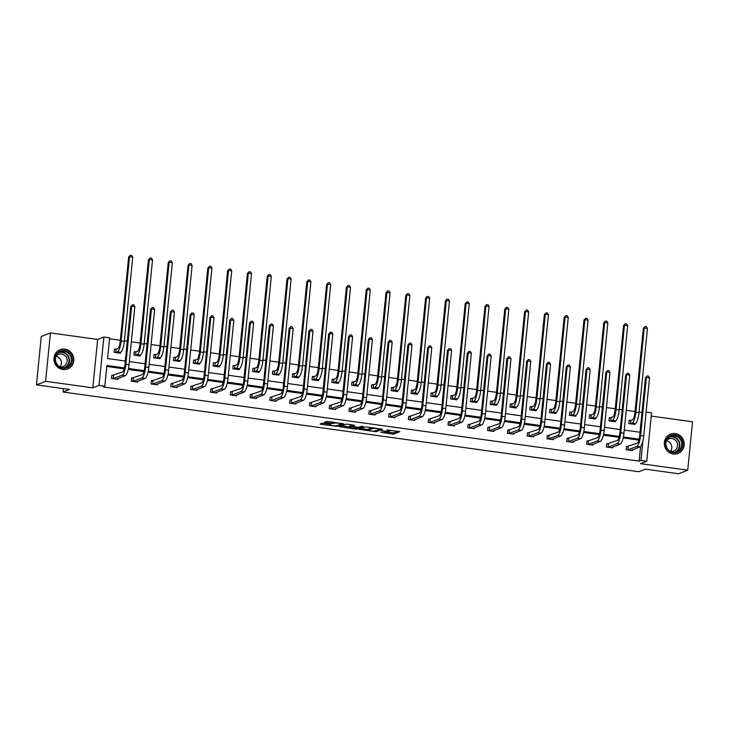 <?xml version="1.0" encoding="UTF-8"?>
<svg xmlns="http://www.w3.org/2000/svg" width="729" height="729" viewBox="0 0 729 729"><rect width="100%" height="100%" fill="white"/><g stroke="black" fill="none" stroke-linecap="round" stroke-linejoin="round"><path stroke-width="1.09" d="M386.707 431.267L386.625 432.087A4.164 0.583 -174.3 0 1 386.461 432.224L385.923 432.434A4.164 0.583 -174.3 0 1 380.784 432.324L393.405 434.147L399.875 431.632L386.962 429.919A4.164 0.583 -174.3 0 1 389.96 430.784A4.164 0.583 -174.3 0 1 389.805 430.921L389.259 431.131A4.164 0.583 -174.3 0 1 384.128 431.021L381.294 430.766L383.627 431.222A4.164 0.583 -174.3 0 1 386.625 432.087L393.542 432.844L397.852 431.158M64.899 349.109A10.352 9.887 -111.3 0 1 73.729 358.167A10.352 9.887 -111.3 0 1 67.633 368.956A10.352 9.887 -111.3 0 1 62.867 369.512A10.352 9.887 -111.3 0 1 54.028 360.454A10.352 9.887 -111.3 0 1 60.124 349.665A10.352 9.887 -111.3 0 1 64.899 349.109M675.291 433.591A10.352 9.887 -111.3 0 1 684.121 442.649A10.352 9.887 -111.3 0 1 678.025 453.447A10.352 9.887 -111.3 0 1 673.259 453.994A10.352 9.887 -111.3 0 1 664.42 444.936A10.352 9.887 -111.3 0 1 670.516 434.147A10.352 9.887 -111.3 0 1 675.291 433.591M50.438 332.916L45.608 381.313L92.811 387.846L97.64 339.45L50.438 332.916L41.28 336.479L36.45 384.866L69.638 389.468L63.04 392.029L638.786 471.718L645.384 469.157L678.562 473.75L687.72 470.187L692.55 421.799L651.243 416.077M36.45 384.866L45.608 381.313M323.521 423.33L321.917 423.294L320.049 424.05L320.988 424.314L337.29 426.383L343.815 423.822L328.178 421.517L324.332 422.383L331.558 423.522L334.247 423.13A3.481 0.483 -174.3 0 1 338.092 423.157A3.481 0.483 -174.3 0 1 341.044 423.941A3.481 0.483 -174.3 0 1 340.917 424.05L336.652 425.709A3.481 0.483 -174.3 0 1 332.816 425.681A3.481 0.483 -174.3 0 1 329.854 424.907A3.481 0.483 -174.3 0 1 329.991 424.788L330.747 424.469L329.818 424.196L323.521 423.33M646.122 412.085L651.571 412.842L646.741 461.229L640.518 463.653L687.72 470.187M646.741 461.229L640.964 460.427L642.914 440.908M124.395 367.917L106.881 365.493L104.812 386.215L102.98 386.935L639.133 461.138L640.964 460.427M104.812 386.215L99.035 385.422L103.864 337.035L109.642 337.828L107.573 358.559L125.306 361.01M92.811 387.846L99.035 385.422M358.841 429.363L376.027 431.741L382.552 429.181L365.311 426.848L358.841 429.363M355.059 429.035L339.422 426.729L345.938 424.169L347.551 424.196L354.777 425.335L352.098 426.401L352.982 426.711L358.768 427.322L361.493 426.265L363.279 426.474L356.663 429.062L355.059 429.035L355.105 428.506M63.387 388.603L63.04 392.029M135.64 352.007L134.209 351.806L133.881 355.078L140.232 355.962L140.314 355.087M175.224 357.483L173.803 357.292L173.475 360.563L179.826 361.438L179.908 360.563M214.818 362.969L213.397 362.769L213.068 366.04L219.411 366.915L219.502 366.049M254.412 368.446L252.99 368.254L252.662 371.517L259.005 372.401L259.096 371.526M294.006 373.931L292.584 373.731L292.256 377.002L298.598 377.877L298.69 377.011M333.6 379.408L332.178 379.208L331.85 382.479L338.192 383.354L338.283 382.488M373.193 384.885L371.772 384.693L371.444 387.956L377.786 388.839L377.877 387.965M412.787 390.37L411.356 390.17L411.038 393.441L417.38 394.316L417.462 393.45M452.381 395.847L450.95 395.647L450.631 398.918L456.974 399.802L457.056 398.927M491.975 401.333L490.544 401.132L490.216 404.404L496.567 405.278L496.649 404.404M531.569 406.809L530.138 406.609L529.81 409.88L536.161 410.755L536.243 409.889M571.153 412.286L569.732 412.095L569.404 415.357L575.755 416.241L575.837 415.366M610.747 417.772L609.326 417.571L608.997 420.843L615.34 421.717L615.431 420.852M641.985 412.477L639.087 412.076M635.05 411.521L626.229 410.299M622.192 409.744L619.286 409.343M615.249 408.778L606.437 407.557M602.4 407.001L599.493 406.6M595.456 406.035L586.635 404.823M582.599 404.258L579.701 403.857M575.655 403.301L566.843 402.08M562.806 401.524L559.899 401.114M555.862 400.558L547.051 399.337M543.005 398.781L540.107 398.38M536.061 397.815L527.249 396.603M523.212 396.038L520.306 395.637M516.269 395.082L507.457 393.86M503.411 393.296L500.513 392.895M496.467 392.339L487.655 391.118M483.619 390.562L480.712 390.161M476.675 389.596L467.863 388.375M463.817 387.819L460.919 387.418M456.873 386.862L448.062 385.641M444.025 385.076L441.118 384.675M437.081 384.119L428.269 382.898M424.232 382.342L421.326 381.941M417.289 381.376L408.468 380.155M404.431 379.599L401.533 379.198M397.487 378.643L388.675 377.422M384.639 376.857L381.732 376.456M377.695 375.9L368.883 374.679M364.837 374.123L361.939 373.713M357.893 373.157L349.082 371.936M345.045 371.38L342.138 370.979M338.101 370.414L329.289 369.202M325.243 368.637L322.346 368.236M318.3 367.68L309.488 366.459M305.451 365.894L302.544 365.493M298.507 364.937L289.695 363.716M285.65 363.16L282.752 362.76M278.706 362.195L269.894 360.973M265.857 360.418L262.95 360.017M258.913 359.461L250.102 358.24M246.056 357.675L243.158 357.274M239.121 356.718L230.3 355.497M226.263 354.941L223.356 354.54M219.32 353.975L210.508 352.754M206.471 352.198L203.564 351.797M199.527 351.241L190.706 350.02M186.67 349.455L183.772 349.054M179.726 348.498L170.914 347.277M166.877 346.722L163.97 346.321M159.933 345.756L151.122 344.535M147.076 343.979L144.178 343.578M140.132 343.013L131.32 341.801M127.283 341.236L124.377 340.835M120.34 340.279L109.541 338.785M630.549 420.505L629.118 420.314L628.799 423.585L635.141 424.46L635.223 423.585M590.955 415.029L589.524 414.828L589.205 418.1L595.547 418.984L595.629 418.109M551.361 409.552L549.939 409.352L549.611 412.623L555.954 413.498L556.045 412.632M511.767 404.066L510.346 403.875L510.018 407.137L516.36 408.021L516.451 407.147M472.173 398.59L470.752 398.389L470.424 401.661L476.766 402.536L476.857 401.67M432.579 393.104L431.158 392.913L430.83 396.184L437.172 397.059L437.263 396.184M392.986 387.628L391.564 387.427L391.236 390.698L397.578 391.582L397.669 390.708M353.392 382.151L351.97 381.95L351.642 385.222L357.994 386.097L358.076 385.231M313.807 376.665L312.377 376.474L312.048 379.736L318.4 380.62L318.482 379.745M274.213 371.189L272.783 370.988L272.455 374.259L278.806 375.134L278.888 374.269M234.62 365.703L233.189 365.511L232.87 368.783L239.212 369.658L239.294 368.783M195.026 360.226L193.595 360.026L193.276 363.297L199.618 364.181L199.7 363.306M155.432 354.75L154.01 354.549L153.682 357.821L160.025 358.695L160.116 357.83M115.838 349.264L114.417 349.073L114.088 352.335L120.431 353.219L120.522 352.344M97.64 339.45L103.864 337.035M129.352 361.575L145.107 363.753M149.144 364.309L164.9 366.496M168.937 367.052L184.692 369.238M188.738 369.794L204.494 371.972M208.53 372.537L224.286 374.715M228.332 375.271L244.087 377.458M248.124 378.014L263.88 380.192M267.926 380.757L283.681 382.935M287.718 383.49L303.474 385.677M307.52 386.233L323.275 388.411M327.312 388.976L343.067 391.154M347.104 391.71L362.869 393.897M366.906 394.453L382.661 396.631M386.698 397.196L402.454 399.374M406.5 399.939L422.255 402.116M426.292 402.672L442.047 404.859M446.093 405.415L461.849 407.593M465.886 408.158L481.641 410.336M485.687 410.892L501.443 413.079M505.479 413.635L521.235 415.812M525.281 416.377L541.036 418.555M545.073 419.111L560.829 421.298M564.866 421.854L580.621 424.032M584.667 424.597L600.423 426.775M604.459 427.331L620.215 429.518M624.261 430.074L640.016 432.251M639.105 439.159L623.377 436.981M619.313 436.416L603.585 434.238M599.511 433.673L583.783 431.504M579.719 430.939L563.991 428.761M559.918 428.196L544.189 426.018M540.125 425.454L524.397 423.276M520.324 422.72L504.605 420.542M500.531 419.977L484.803 417.799M480.739 417.234L465.011 415.056M460.938 414.5L445.209 412.322M441.145 411.757L425.417 409.58M421.344 409.015L405.616 406.837M401.551 406.281L385.823 404.103M381.75 403.538L366.022 401.36M361.958 400.795L346.229 398.617M342.156 398.052L326.437 395.883M322.364 395.318L306.636 393.141M302.571 392.576L286.843 390.398M282.77 389.833L267.042 387.655M262.978 387.099L247.249 384.921M243.176 384.356L227.448 382.178M223.384 381.613L207.656 379.435M203.582 378.88L187.854 376.702M183.79 376.137L168.062 373.959M163.989 373.394L148.26 371.216M144.196 370.651L128.468 368.482M638.859 440.088L623.177 437.919M619.067 437.345L603.375 435.177M599.265 434.612L583.583 432.434M579.473 431.869L563.79 429.7M559.672 429.126L543.989 426.957M539.879 426.392L524.197 424.214M520.078 423.649L504.395 421.48M500.285 420.906L484.603 418.738M480.484 418.173L464.801 415.995M460.692 415.43L445.009 413.261M440.89 412.687L425.207 410.518M421.098 409.944L405.415 407.775M401.305 407.21L385.614 405.042M381.504 404.467L365.821 402.299M361.712 401.725L346.029 399.556M341.91 398.991L326.228 396.813M322.118 396.248L306.435 394.079M302.316 393.505L286.634 391.336M282.524 390.771L266.841 388.593M262.722 388.028L247.04 385.86M242.93 385.286L227.248 383.117M223.138 382.543L207.446 380.374M203.336 379.809L187.654 377.64M183.544 377.066L167.861 374.897M163.743 374.323L148.06 372.154M143.95 371.59L128.268 369.412M124.149 368.847L106.78 366.441M639.133 461.138L640.6 446.43M117.907 378.506L117.825 379.372L111.473 378.497L111.801 375.225L113.232 375.426M137.708 381.24L137.617 382.114L131.275 381.231L131.603 377.968L133.024 378.16M157.5 383.983L157.418 384.857L151.067 383.973L151.395 380.702L152.817 380.902M177.302 386.725L177.211 387.591L170.868 386.716L171.197 383.445L172.618 383.645M197.094 389.459L197.003 390.334L190.661 389.459L190.989 386.188L192.41 386.379M216.887 392.202L216.805 393.077L210.462 392.193L210.781 388.922L212.212 389.122M236.688 394.945L236.597 395.811L230.255 394.936L230.583 391.664L232.004 391.865M256.48 397.679L256.398 398.553L250.056 397.679L250.375 394.407L251.806 394.608M276.282 400.421L276.191 401.296L269.848 400.412L270.177 397.15L271.598 397.341M296.074 403.164L295.992 404.03L289.641 403.155L289.969 399.884L291.4 400.084M315.876 405.907L315.785 406.773L309.442 405.898L309.77 402.627L311.192 402.827M335.668 408.641L335.586 409.516L329.235 408.632L329.563 405.37L330.993 405.561M355.47 411.384L355.378 412.259L349.036 411.375L349.364 408.103L350.786 408.304M375.262 414.127L375.18 414.992L368.828 414.118L369.156 410.846L370.578 411.047M395.054 416.86L394.972 417.735L388.63 416.86L388.949 413.589L390.38 413.78M414.856 419.603L414.765 420.478L408.422 419.594L408.75 416.323L410.172 416.523M434.648 422.346L434.566 423.212L428.224 422.337L428.543 419.066L429.973 419.266M454.449 425.08L454.358 425.955L448.016 425.08L448.344 421.809L449.766 422M474.242 427.823L474.16 428.698L467.808 427.814L468.136 424.551L469.567 424.743M494.043 430.566L493.952 431.431L487.61 430.557L487.938 427.285L489.359 427.486M513.836 433.308L513.754 434.174L507.402 433.299L507.73 430.028L509.161 430.228M533.637 436.042L533.546 436.917L527.204 436.033L527.532 432.771L528.953 432.962M553.429 438.785L553.347 439.651L546.996 438.776L547.324 435.505L548.746 435.705M573.231 441.528L573.14 442.394L566.798 441.519L567.126 438.247L568.547 438.448M593.023 444.262L592.932 445.137L586.59 444.253L586.918 440.99L588.339 441.182M612.816 447.005L612.734 447.879L606.391 446.995L606.71 443.724L608.141 443.925M632.617 449.747L632.526 450.613L626.184 449.738L626.512 446.467L627.933 446.667M360.992 428.524L368.819 429.609M373.558 431.322L380.365 429.135L377.932 428.67A4.164 0.583 -174.3 0 0 372.801 428.57L368.92 430.074A4.164 0.583 -174.3 0 0 368.756 430.21A4.164 0.583 -174.3 0 0 371.754 431.076L373.558 431.322M368.756 430.21L368.883 428.907A4.164 0.583 -174.3 0 1 369.047 428.77L372.072 427.595M349.309 426.912L341.628 425.845M352.699 424.916L352.216 425.189M349.373 427.458A3.481 0.483 -174.3 0 0 349.246 427.577A3.481 0.483 -174.3 0 0 352.198 428.36A3.481 0.483 -174.3 0 0 356.044 428.388L357.593 427.759L356.654 427.486L350.877 426.875L349.373 427.458L349.51 426.155A3.481 0.483 -174.3 0 0 349.373 426.274L349.246 427.577M352.134 425.554L351.004 425.572L350.877 426.875M349.51 426.155L351.004 425.572M326.537 421.499L333.335 422.228M341.081 423.649L341.737 423.394M323.084 423.276L329.918 424.223L329.854 424.907M629.091 420.624L632.453 419.849A6.634 1.731 -82.1 0 0 634.941 412.596L643.352 328.314L645.11 326.492L646.386 326.674L647.443 328.396L639.023 412.687A9.951 2.597 97.9 0 1 635.296 423.558L633.711 424.26M647.443 328.396L644.263 327.959L635.852 412.24A9.951 2.597 97.9 0 1 632.125 423.121L630.221 423.777M645.11 326.492L643.352 328.314M630.822 420.487L630.494 423.759M631.104 450.422L640.016 446.868L636.845 446.43L627.605 449.939M626.475 446.786L637.164 443.159A6.634 1.731 -82.1 0 0 639.652 435.906L645.457 377.777L647.215 375.954L648.482 376.128L649.539 377.859L643.734 435.988A9.951 2.597 97.9 0 1 640.016 446.868M649.539 377.859L646.368 377.422L640.563 435.55A9.951 2.597 97.9 0 1 636.845 446.43M647.215 375.954L645.457 377.777M628.216 446.64L627.888 449.911M609.289 417.89L612.661 417.116A6.634 1.731 -82.1 0 0 615.139 409.862L623.55 325.571L625.318 323.758L626.585 323.931L627.642 325.653L619.231 409.944A9.951 2.597 97.9 0 1 615.504 420.824L613.918 421.526M627.642 325.653L624.471 325.216L616.06 409.507A9.951 2.597 97.9 0 1 612.333 420.378L610.428 421.034M625.318 323.758L623.55 325.571M611.03 417.744L610.702 421.016M589.497 415.147L592.859 414.373A6.634 1.731 -82.1 0 0 595.347 407.119L603.758 322.829L605.517 321.015L606.792 321.188L607.849 322.911L599.429 407.201A9.951 2.597 97.9 0 1 595.711 418.082L594.126 418.783M607.849 322.911L604.669 322.473L596.258 406.764A9.951 2.597 97.9 0 1 592.531 417.644L590.627 418.3M605.517 321.015L603.758 322.829M591.228 415.011L590.9 418.273M611.303 447.679L620.215 444.125L617.044 443.688L607.813 447.196M606.683 444.043L617.372 440.416A6.634 1.731 -82.1 0 0 619.85 433.163L625.655 375.034L627.423 373.221L628.69 373.394L629.747 375.116L623.942 433.245A9.951 2.597 97.9 0 1 620.215 444.125M629.747 375.116L626.576 374.679L620.771 432.807A9.951 2.597 97.9 0 1 617.044 443.688M627.423 373.221L625.655 375.034M608.414 443.906L608.086 447.169M591.511 444.936L600.423 441.382L597.251 440.945L588.021 444.453M586.891 441.3L597.57 437.673A6.634 1.731 -82.1 0 0 600.058 430.429L605.863 372.291L607.621 370.478L608.888 370.651L609.945 372.373L604.15 430.511A9.951 2.597 97.9 0 1 600.423 441.382M609.945 372.373L606.774 371.936L600.969 430.074A9.951 2.597 97.9 0 1 597.251 440.945M607.621 370.478L605.863 372.291M588.622 441.163L588.294 444.435M681.843 440.526A8.958 8.557 -111.3 0 1 677.496 452.144A8.958 8.557 -111.3 0 1 666.124 447.296A8.958 8.557 -111.3 0 1 670.461 435.669A8.958 8.557 -111.3 0 1 681.843 440.526M666.516 447.114A8.292 7.919 68.7 0 0 676.804 451.707A8.292 7.919 68.7 0 0 681.077 440.845A8.292 7.919 68.7 0 0 670.789 436.252A8.292 7.919 68.7 0 0 666.516 447.114M666.352 440.79A6.534 6.242 -111.3 0 1 670.47 451.36A6.534 6.242 -111.3 0 0 677.022 442.485A6.534 6.242 -111.3 0 0 666.352 440.799M675.938 453.994A10.288 9.823 68.7 0 0 677.706 453.493A10.288 9.823 68.7 0 0 683 440.024A10.288 9.823 68.7 0 0 670.252 434.32A10.288 9.823 68.7 0 0 668.611 435.158M71.451 356.034A8.958 8.557 -111.3 0 1 67.104 367.662A8.958 8.557 -111.3 0 1 55.732 362.814A8.958 8.557 -111.3 0 1 60.07 351.187A8.958 8.557 -111.3 0 1 71.451 356.034M56.133 362.632A8.292 7.919 68.7 0 0 66.412 367.225A8.292 7.919 68.7 0 0 70.686 356.363A8.292 7.919 68.7 0 0 60.398 351.761A8.292 7.919 68.7 0 0 56.133 362.632M60.07 366.869A6.534 6.242 -111.3 0 0 66.631 358.003A6.534 6.242 -111.3 0 0 55.96 356.317A6.534 6.242 -111.3 0 1 60.079 366.878M65.546 369.503A10.288 9.823 68.7 0 0 67.323 369.011A10.288 9.823 68.7 0 0 72.608 355.533A10.288 9.823 68.7 0 0 59.86 349.838A10.288 9.823 68.7 0 0 58.22 350.667M569.704 412.404L573.067 411.63A6.634 1.731 -82.1 0 0 575.546 404.376L583.965 320.095L585.724 318.272L586.991 318.445L588.048 320.177L579.637 404.458A9.951 2.597 97.9 0 1 575.91 415.339L574.324 416.04M588.048 320.177L584.877 319.739L576.466 404.021A9.951 2.597 97.9 0 1 572.739 414.901L570.834 415.557M585.724 318.272L583.965 320.095M571.436 412.268L571.108 415.539M571.718 442.193L580.621 438.648L577.45 438.211L568.219 441.71M567.089 438.566L577.778 434.94A6.634 1.731 -82.1 0 0 580.266 427.686L586.061 369.557L587.829 367.735L589.096 367.908L590.153 369.639L584.348 427.768A9.951 2.597 97.9 0 1 580.621 438.648M590.153 369.639L586.982 369.202L581.177 427.331A9.951 2.597 97.9 0 1 577.45 438.211M587.829 367.735L586.061 369.557M568.82 438.421L568.492 441.692M549.903 409.671L553.265 408.887A6.634 1.731 -82.1 0 0 555.753 401.643L564.164 317.352L565.932 315.539L567.198 315.712L568.255 317.434L559.836 401.725A9.951 2.597 97.9 0 1 556.118 412.596L554.532 413.297M568.255 317.434L565.084 316.997L556.664 401.287A9.951 2.597 97.9 0 1 552.947 412.158L551.033 412.814M565.932 315.539L564.164 317.352M551.634 409.525L551.306 412.796M551.917 439.459L560.829 435.906L557.658 435.468L548.427 438.976M547.297 435.824L557.986 432.197A6.634 1.731 -82.1 0 0 560.464 424.943L566.269 366.815L568.028 364.992L569.294 365.174L570.351 366.897L564.556 425.025A9.951 2.597 97.9 0 1 560.829 435.906M570.351 366.897L567.18 366.459L561.385 424.588A9.951 2.597 97.9 0 1 557.658 435.468M568.028 364.992L566.269 366.815M549.028 435.678L548.7 438.949M530.111 406.928L533.473 406.153A6.634 1.731 -82.1 0 0 535.952 398.9L544.372 314.609L546.13 312.796L547.397 312.969L548.454 314.691L540.043 398.982A9.951 2.597 97.9 0 1 536.316 409.862L534.731 410.564M548.454 314.691L545.283 314.254L536.872 398.544A9.951 2.597 97.9 0 1 533.145 409.425L531.241 410.081M546.13 312.796L544.372 314.609M531.842 406.782L531.514 410.053M532.124 436.717L541.027 433.163L537.856 432.725L528.625 436.234M527.495 433.081L538.184 429.454A6.634 1.731 -82.1 0 0 540.672 422.209L546.468 364.072L548.235 362.258L549.502 362.431L550.559 364.154L544.754 422.291A9.951 2.597 97.9 0 1 541.027 433.163M550.559 364.154L547.388 363.716L541.583 421.845A9.951 2.597 97.9 0 1 537.856 432.725M548.235 362.258L546.468 364.072M529.227 432.944L528.899 436.215M510.309 404.185L513.672 403.41A6.634 1.731 -82.1 0 0 516.159 396.157L524.57 311.875L526.338 310.053L527.605 310.226L528.662 311.957L520.251 396.239A9.951 2.597 97.9 0 1 516.524 407.119L514.938 407.821M528.662 311.957L525.491 311.52L517.071 395.801A9.951 2.597 97.9 0 1 513.353 406.682L511.439 407.338M526.338 310.053L524.57 311.875M512.04 404.048L511.722 407.32M512.323 433.974L521.235 430.429L518.064 429.982L508.833 433.491M507.703 430.347L518.392 426.72A6.634 1.731 -82.1 0 0 520.87 419.467L526.675 361.338L528.434 359.515L529.71 359.689L530.767 361.42L524.962 419.549A9.951 2.597 97.9 0 1 521.235 430.429M530.767 361.42L527.586 360.973L521.791 419.111A9.951 2.597 97.9 0 1 518.064 429.982M528.434 359.515L526.675 361.338M509.434 430.201L509.106 433.473M490.517 401.451L493.879 400.668A6.634 1.731 -82.1 0 0 496.367 393.423L504.778 309.132L506.537 307.31L507.803 307.492L508.86 309.214L500.449 393.505A9.951 2.597 97.9 0 1 496.722 404.376L495.137 405.078M508.86 309.214L505.689 308.777L497.278 393.059A9.951 2.597 97.9 0 1 493.551 403.939L491.647 404.595M506.537 307.31L504.778 309.132M492.248 401.305L491.92 404.577M492.531 431.24L501.443 427.686L498.262 427.249L489.031 430.757M487.901 427.604L498.59 423.977A6.634 1.731 -82.1 0 0 501.078 416.724L506.874 358.595L508.642 356.773L509.908 356.955L510.965 358.677L505.161 416.806A9.951 2.597 97.9 0 1 501.443 427.686M510.965 358.677L507.794 358.24L501.989 416.368A9.951 2.597 97.9 0 1 498.262 427.249M508.642 356.773L506.874 358.595M489.633 427.458L489.314 430.73M470.715 398.708L474.087 397.934A6.634 1.731 -82.1 0 0 476.566 390.68L484.976 306.39L486.744 304.576L488.011 304.749L489.068 306.472L480.657 390.762A9.951 2.597 97.9 0 1 476.93 401.643L475.344 402.344M489.068 306.472L485.897 306.034L477.486 390.325A9.951 2.597 97.9 0 1 473.759 401.196L471.845 401.861M486.744 304.576L484.976 306.39M472.447 398.563L472.128 401.834M472.729 428.497L481.641 424.943L478.47 424.506L469.239 428.014M468.109 424.861L478.798 421.234A6.634 1.731 -82.1 0 0 481.277 413.981L487.081 355.852L488.84 354.039L490.116 354.212L491.173 355.934L485.368 414.072A9.951 2.597 97.9 0 1 481.641 424.943M491.173 355.934L487.993 355.497L482.197 413.625A9.951 2.597 97.9 0 1 478.47 424.506M488.84 354.039L487.081 355.852M469.841 424.725L469.512 427.987M450.923 395.965L454.285 395.191A6.634 1.731 -82.1 0 0 456.773 387.937L465.184 303.656L466.943 301.833L468.218 302.006L469.266 303.738L460.856 388.019A9.951 2.597 97.9 0 1 457.129 398.9L455.543 399.601M469.266 303.738L466.095 303.291L457.684 387.582A9.951 2.597 97.9 0 1 453.957 398.462L452.053 399.118M466.943 301.833L465.184 303.656M452.654 395.829L452.326 399.091M452.937 425.754L461.849 422.209L458.669 421.763L449.438 425.271M448.308 422.118L458.997 418.501A6.634 1.731 -82.1 0 0 461.484 411.247L467.289 353.109L469.048 351.296L470.314 351.469L471.371 353.201L465.567 411.329A9.951 2.597 97.9 0 1 461.849 422.209M471.371 353.201L468.2 352.754L462.396 410.892A9.951 2.597 97.9 0 1 458.669 421.763M469.048 351.296L467.289 353.109M450.048 421.982L449.72 425.253M431.121 393.223L434.493 392.448A6.634 1.731 -82.1 0 0 436.972 385.204L445.383 300.913L447.15 299.09L448.417 299.273L449.474 300.995L441.063 385.286A9.951 2.597 97.9 0 1 437.336 396.157L435.751 396.858M449.474 300.995L446.303 300.558L437.892 384.839A9.951 2.597 97.9 0 1 434.165 395.719L432.251 396.376M447.15 299.09L445.383 300.913M432.862 393.086L432.534 396.357M433.135 423.02L442.047 419.467L438.876 419.029L429.645 422.538M428.515 419.385L439.204 415.758A6.634 1.731 -82.1 0 0 441.683 408.504L447.488 350.376L449.246 348.553L450.522 348.735L451.579 350.458L445.774 408.586A9.951 2.597 97.9 0 1 442.047 419.467M451.579 350.458L448.408 350.02L442.603 408.149A9.951 2.597 97.9 0 1 438.876 419.029M449.246 348.553L447.488 350.376M430.247 419.239L429.919 422.51M411.329 390.489L414.692 389.714A6.634 1.731 -82.1 0 0 417.179 382.461L425.59 298.17L427.349 296.357L428.625 296.53L429.682 298.252L421.262 382.543A9.951 2.597 97.9 0 1 417.544 393.423L415.949 394.125M429.682 298.252L426.501 297.815L418.091 382.105A9.951 2.597 97.9 0 1 414.364 392.977L412.459 393.642M427.349 296.357L425.59 298.17M413.061 390.343L412.732 393.614M413.343 420.278L422.255 416.724L419.084 416.286L409.853 419.795M408.714 416.642L419.403 413.015A6.634 1.731 -82.1 0 0 421.891 405.761L427.695 347.633L429.454 345.819L430.721 345.993L431.778 347.715L425.982 405.843A9.951 2.597 97.9 0 1 422.255 416.724M431.778 347.715L428.606 347.277L422.802 405.406A9.951 2.597 97.9 0 1 419.084 416.286M429.454 345.819L427.695 347.633M410.454 416.505L410.126 419.767M391.537 387.746L394.899 386.971A6.634 1.731 -82.1 0 0 397.378 379.718L405.798 295.427L407.557 293.614L408.823 293.787L409.88 295.518L401.469 379.8A9.951 2.597 97.9 0 1 397.742 390.68L396.157 391.382M409.88 295.518L406.709 295.072L398.298 379.362A9.951 2.597 97.9 0 1 394.571 390.243L392.667 390.899M407.557 293.614L405.798 295.427M393.268 387.609L392.94 390.872M393.551 417.535L402.454 413.981L399.282 413.543L390.051 417.052M388.922 413.899L399.61 410.272A6.634 1.731 -82.1 0 0 402.089 403.028L407.894 344.89L409.662 343.077L410.928 343.25L411.985 344.972L406.181 403.11A9.951 2.597 97.9 0 1 402.454 413.981M411.985 344.972L408.814 344.535L403.009 402.672A9.951 2.597 97.9 0 1 399.282 413.543M409.662 343.077L407.894 344.89M390.653 413.762L390.325 417.034M371.735 385.003L375.098 384.229A6.634 1.731 -82.1 0 0 377.586 376.975L385.996 292.693L387.755 290.871L389.031 291.053L390.088 292.776L381.668 377.066A9.951 2.597 97.9 0 1 377.95 387.937L376.364 388.639M390.088 292.776L386.917 292.338L378.497 376.62A9.951 2.597 97.9 0 1 374.77 387.5L372.865 388.156M387.755 290.871L385.996 292.693M373.467 384.866L373.139 388.138M373.749 414.801L382.661 411.247L379.49 410.81L370.259 414.309M369.129 411.165L379.809 407.538A6.634 1.731 -82.1 0 0 382.297 400.285L388.101 342.156L389.86 340.334L391.127 340.507L392.184 342.238L386.388 400.367A9.951 2.597 97.9 0 1 382.661 411.247M392.184 342.238L389.013 341.801L383.208 399.929A9.951 2.597 97.9 0 1 379.49 410.81M389.86 340.334L388.101 342.156M370.861 411.019L370.532 414.291M351.943 382.269L355.305 381.486A6.634 1.731 -82.1 0 0 357.784 374.241L366.204 289.951L367.963 288.137L369.229 288.31L370.286 290.033L361.876 374.323A9.951 2.597 97.9 0 1 358.149 385.194L356.563 385.905M370.286 290.033L367.115 289.595L358.704 373.886A9.951 2.597 97.9 0 1 354.977 384.757L353.073 385.413M367.963 288.137L366.204 289.951M353.674 382.124L353.346 385.395M353.957 412.058L362.86 408.504L359.689 408.067L350.458 411.575M349.328 408.422L360.017 404.795A6.634 1.731 -82.1 0 0 362.504 397.542L368.3 339.413L370.068 337.591L371.334 337.773L372.391 339.495L366.587 397.624A9.951 2.597 97.9 0 1 362.86 408.504M372.391 339.495L369.22 339.058L363.416 397.187A9.951 2.597 97.9 0 1 359.689 408.067M370.068 337.591L368.3 339.413M351.059 408.286L350.731 411.548M332.142 379.527L335.504 378.752A6.634 1.731 -82.1 0 0 337.992 371.498L346.403 287.208L348.17 285.394L349.437 285.568L350.494 287.29L342.083 371.58A9.951 2.597 97.9 0 1 338.356 382.461L336.771 383.162M350.494 287.29L347.323 286.852L338.903 371.143A9.951 2.597 97.9 0 1 335.185 382.023L333.271 382.679M348.17 285.394L346.403 287.208M333.873 379.381L333.545 382.652M334.155 409.315L343.067 405.761L339.896 405.324L330.665 408.832M329.535 405.679L340.224 402.053A6.634 1.731 -82.1 0 0 342.703 394.808L348.508 336.67L350.266 334.857L351.542 335.03L352.59 336.752L346.794 394.89A9.951 2.597 97.9 0 1 343.067 405.761M352.59 336.752L349.419 336.315L343.623 394.453A9.951 2.597 97.9 0 1 339.896 405.324M350.266 334.857L348.508 336.67M331.267 405.543L330.939 408.814M312.349 376.784L315.712 376.009A6.634 1.731 -82.1 0 0 318.19 368.756L326.61 284.474L328.369 282.652L329.636 282.825L330.693 284.556L322.282 368.838A9.951 2.597 97.9 0 1 318.555 379.718L316.969 380.42M330.693 284.556L327.521 284.119L319.111 368.4A9.951 2.597 97.9 0 1 315.384 379.28L313.479 379.937M328.369 282.652L326.61 284.474M314.081 376.647L313.752 379.918M314.363 406.572L323.266 403.028L320.095 402.581L310.864 406.089M309.734 402.946L320.423 399.319A6.634 1.731 -82.1 0 0 322.911 392.065L328.706 333.937L330.474 332.114L331.741 332.287L332.798 334.019L326.993 392.147A9.951 2.597 97.9 0 1 323.266 403.028M332.798 334.019L329.626 333.572L323.822 391.71A9.951 2.597 97.9 0 1 320.095 402.581M330.474 332.114L328.706 333.937M311.465 402.8L311.146 406.071M292.548 374.05L295.91 373.266A6.634 1.731 -82.1 0 0 298.398 366.022L306.809 281.731L308.577 279.909L309.843 280.091L310.9 281.813L302.489 366.104A9.951 2.597 97.9 0 1 298.762 376.975L297.177 377.677M310.9 281.813L307.729 281.376L299.309 365.666A9.951 2.597 97.9 0 1 295.591 376.538L293.678 377.194M308.577 279.909L306.809 281.731M294.279 373.904L293.96 377.175M294.562 403.839L303.474 400.285L300.302 399.847L291.071 403.356M289.942 400.203L300.63 396.576A6.634 1.731 -82.1 0 0 303.109 389.322L308.914 331.194L310.672 329.371L311.948 329.554L313.005 331.276L307.201 389.404A9.951 2.597 97.9 0 1 303.474 400.285M313.005 331.276L309.825 330.838L304.029 388.967A9.951 2.597 97.9 0 1 300.302 399.847M310.672 329.371L308.914 331.194M291.673 400.057L291.345 403.328M272.755 371.307L276.118 370.532A6.634 1.731 -82.1 0 0 278.606 363.279L287.016 278.988L288.775 277.175L290.042 277.348L291.099 279.07L282.688 363.361A9.951 2.597 97.9 0 1 278.961 374.241L277.375 374.943M291.099 279.07L287.928 278.633L279.517 362.924A9.951 2.597 97.9 0 1 275.79 373.804L273.885 374.46M288.775 277.175L287.016 278.988M274.487 371.161L274.159 374.433M274.769 401.096L283.681 397.542L280.501 397.105L271.27 400.613M270.14 397.46L280.829 393.833A6.634 1.731 -82.1 0 0 283.317 386.589L289.121 328.451L290.88 326.638L292.147 326.811L293.204 328.533L287.399 386.671A9.951 2.597 97.9 0 1 283.681 397.542M293.204 328.533L290.033 328.096L284.228 386.224A9.951 2.597 97.9 0 1 280.501 397.105M290.88 326.638L289.121 328.451M271.871 397.323L271.553 400.595M252.954 368.564L256.326 367.79A6.634 1.731 -82.1 0 0 258.804 360.536L267.215 276.255L268.983 274.432L270.249 274.605L271.306 276.337L262.896 360.618A9.951 2.597 97.9 0 1 259.169 371.498L257.583 372.2M271.306 276.337L268.135 275.89L259.724 360.181A9.951 2.597 97.9 0 1 255.997 371.061L254.084 371.717M268.983 274.432L267.215 276.255M254.694 368.427L254.366 371.699M254.968 398.353L263.88 394.808L260.709 394.362L251.478 397.87M250.348 394.726L261.037 391.099A6.634 1.731 -82.1 0 0 263.515 383.846L269.32 325.708L271.079 323.895L272.354 324.068L273.411 325.799L267.607 383.928A9.951 2.597 97.9 0 1 263.88 394.808M273.411 325.799L270.24 325.353L264.436 383.49A9.951 2.597 97.9 0 1 260.709 394.362M271.079 323.895L269.32 325.708M252.079 394.58L251.751 397.852M233.162 365.821L236.524 365.047A6.634 1.731 -82.1 0 0 239.012 357.802L247.423 273.512L249.181 271.689L250.457 271.871L251.514 273.594L243.094 357.884A9.951 2.597 97.9 0 1 239.367 368.756L237.782 369.457M251.514 273.594L248.334 273.156L239.923 357.438A9.951 2.597 97.9 0 1 236.196 368.318L234.291 368.974M249.181 271.689L247.423 273.512M234.893 365.685L234.565 368.956M235.175 395.619L244.087 392.065L240.916 391.628L231.676 395.136M230.546 391.983L241.235 388.357A6.634 1.731 -82.1 0 0 243.723 381.103L249.528 322.974L251.286 321.152L252.553 321.334L253.61 323.056L247.805 381.185A9.951 2.597 97.9 0 1 244.087 392.065M253.61 323.056L250.439 322.619L244.634 380.748A9.951 2.597 97.9 0 1 240.916 391.628M251.286 321.152L249.528 322.974M232.287 391.837L231.959 395.109M213.36 363.088L216.732 362.313A6.634 1.731 -82.1 0 0 219.21 355.059L227.621 270.769L229.389 268.955L230.656 269.129L231.713 270.851L223.302 355.141A9.951 2.597 97.9 0 1 219.575 366.022L217.989 366.723M231.713 270.851L228.542 270.413L220.131 354.704A9.951 2.597 97.9 0 1 216.404 365.575L214.499 366.24M229.389 268.955L227.621 270.769M215.101 362.942L214.773 366.213M215.374 392.876L224.286 389.322L221.115 388.885L211.884 392.393M210.754 389.24L221.443 385.614A6.634 1.731 -82.1 0 0 223.921 378.36L229.726 320.231L231.494 318.418L232.761 318.591L233.818 320.313L228.013 378.451A9.951 2.597 97.9 0 1 224.286 389.322M233.818 320.313L230.646 319.876L224.842 378.005A9.951 2.597 97.9 0 1 221.115 388.885M231.494 318.418L229.726 320.231M212.485 389.104L212.157 392.366M193.568 360.345L196.93 359.57A6.634 1.731 -82.1 0 0 199.418 352.317L207.829 268.026L209.588 266.213L210.863 266.386L211.92 268.117L203.5 352.399A9.951 2.597 97.9 0 1 199.782 363.279L198.197 363.981M211.92 268.117L208.74 267.671L200.329 351.961A9.951 2.597 97.9 0 1 196.602 362.842L194.698 363.498M209.588 266.213L207.829 268.026M195.299 360.208L194.971 363.47M195.582 390.133L204.494 386.589L201.322 386.142L192.092 389.651M190.962 386.498L201.641 382.88A6.634 1.731 -82.1 0 0 204.129 375.626L209.934 317.489L211.692 315.675L212.959 315.848L214.016 317.58L208.221 375.708A9.951 2.597 97.9 0 1 204.494 386.589M214.016 317.58L210.845 317.133L205.04 375.271A9.951 2.597 97.9 0 1 201.322 386.142M211.692 315.675L209.934 317.489M192.693 386.361L192.365 389.632M173.775 357.602L177.138 356.827A6.634 1.731 -82.1 0 0 179.616 349.574L188.036 265.292L189.795 263.47L191.062 263.652L192.119 265.374L183.708 349.665A9.951 2.597 97.9 0 1 179.981 360.536L178.395 361.238M192.119 265.374L188.948 264.937L180.537 349.218A9.951 2.597 97.9 0 1 176.81 360.099L174.905 360.755M189.795 263.47L188.036 265.292M175.507 357.465L175.179 360.737M175.789 387.4L184.692 383.846L181.521 383.408L172.29 386.917M171.16 383.764L181.849 380.137A6.634 1.731 -82.1 0 0 184.337 372.883L190.132 314.755L191.9 312.932L193.167 313.115L194.224 314.837L188.419 372.966A9.951 2.597 97.9 0 1 184.692 383.846M194.224 314.837L191.053 314.399L185.248 372.528A9.951 2.597 97.9 0 1 181.521 383.408M191.9 312.932L190.132 314.755M172.891 383.618L172.563 386.889M153.974 354.868L157.336 354.094A6.634 1.731 -82.1 0 0 159.824 346.84L168.235 262.549L170.003 260.736L171.269 260.909L172.326 262.631L163.907 346.922A9.951 2.597 97.9 0 1 160.189 357.802L158.603 358.504M172.326 262.631L169.155 262.194L160.735 346.485A9.951 2.597 97.9 0 1 157.017 357.356L155.104 358.012M170.003 260.736L168.235 262.549M155.705 354.722L155.377 357.994M155.988 384.657L164.9 381.103L161.729 380.666L152.498 384.174M151.368 381.021L162.057 377.394A6.634 1.731 -82.1 0 0 164.535 370.141L170.34 312.012L172.099 310.199L173.365 310.372L174.422 312.094L168.627 370.223A9.951 2.597 97.9 0 1 164.9 381.103M174.422 312.094L171.251 311.657L165.456 369.785A9.951 2.597 97.9 0 1 161.729 380.666M172.099 310.199L170.34 312.012M153.099 380.884L152.771 384.147M134.182 352.125L137.544 351.351A6.634 1.731 -82.1 0 0 140.023 344.097L148.443 259.806L150.201 257.993L151.468 258.166L152.525 259.888L144.114 344.179A9.951 2.597 97.9 0 1 140.387 355.059L138.802 355.761M152.525 259.888L149.354 259.451L140.943 343.742A9.951 2.597 97.9 0 1 137.216 354.622L135.312 355.278M150.201 257.993L148.443 259.806M135.913 351.989L135.585 355.251M136.195 381.914L145.098 378.36L141.927 377.923L132.696 381.431M131.566 378.278L142.255 374.651A6.634 1.731 -82.1 0 0 144.743 367.407L150.538 309.269L152.306 307.456L153.573 307.629L154.63 309.351L148.825 367.489A9.951 2.597 97.9 0 1 145.098 378.36M154.63 309.351L151.459 308.914L145.654 367.052A9.951 2.597 97.9 0 1 141.927 377.923M152.306 307.456L150.538 309.269M133.298 378.141L132.97 381.413M114.38 349.382L117.743 348.608A6.634 1.731 -82.1 0 0 120.23 341.354L128.641 257.073L130.409 255.25L131.676 255.432L132.733 257.155L124.322 341.436A9.951 2.597 97.9 0 1 120.595 352.317L119.009 353.018M132.733 257.155L129.562 256.717L121.142 340.999A9.951 2.597 97.9 0 1 117.424 351.879L115.51 352.535M130.409 255.25L128.641 257.073M116.111 349.246L115.793 352.517M116.394 379.18L125.306 375.626L122.135 375.189L112.904 378.688M111.774 375.544L122.463 371.918A6.634 1.731 -82.1 0 0 124.941 364.664L130.746 306.535L132.505 304.713L133.781 304.886L134.838 306.617L129.033 364.746A9.951 2.597 97.9 0 1 125.306 375.626M134.838 306.617L131.657 306.18L125.862 364.309A9.951 2.597 97.9 0 1 122.135 375.189M132.505 304.713L130.746 306.535M113.505 375.399L113.177 378.67M393.542 432.844L393.405 434.147M391.929 432.807L391.801 434.119M376.128 430.784L376.027 431.741M359.798 428.998L359.725 429.682M372.883 427.704L372.801 428.57M369.047 428.77L368.92 430.074M340.425 426.31L340.361 426.994M352.235 425.098L352.098 426.401M356.754 428.105L356.663 429.062M330.046 424.232L329.991 424.788M334.329 422.364L334.247 423.13M333.29 422.246L333.162 423.558M331.686 422.209L331.558 423.522M325.334 421.963L325.271 422.647M337.39 425.426L337.29 426.383M335.741 425.836L335.686 426.347M321.061 423.631L320.988 424.314M635.296 423.558L632.125 423.121M639.023 412.687L635.852 412.24M643.734 435.988L640.563 435.55M615.504 420.824L612.333 420.378M619.231 409.944L616.06 409.507M595.711 418.082L592.531 417.644M599.429 407.201L596.258 406.764M623.942 433.245L620.771 432.807M604.15 430.511L600.969 430.074M669.86 436.689A8.292 7.919 -111.3 0 1 675.829 452.016M674.817 452.19A8.019 7.664 68.7 0 0 678.745 441.756A8.019 7.664 68.7 0 0 669.003 437.245M59.468 352.198A8.292 7.919 -111.3 0 1 65.437 367.534M64.425 367.698A8.019 7.664 68.7 0 0 68.353 357.274A8.019 7.664 68.7 0 0 58.612 352.754M575.91 415.339L572.739 414.901M579.637 404.458L576.466 404.021M584.348 427.768L581.177 427.331M556.118 412.596L552.947 412.158M559.836 401.725L556.664 401.287M564.556 425.025L561.385 424.588M536.316 409.862L533.145 409.425M540.043 398.982L536.872 398.544M544.754 422.291L541.583 421.845M516.524 407.119L513.353 406.682M520.251 396.239L517.071 395.801M524.962 419.549L521.791 419.111M496.722 404.376L493.551 403.939M500.449 393.505L497.278 393.059M505.161 416.806L501.989 416.368M476.93 401.643L473.759 401.196M480.657 390.762L477.486 390.325M485.368 414.072L482.197 413.625M457.129 398.9L453.957 398.462M460.856 388.019L457.684 387.582M465.567 411.329L462.396 410.892M437.336 396.157L434.165 395.719M441.063 385.286L437.892 384.839M445.774 408.586L442.603 408.149M417.544 393.423L414.364 392.977M421.262 382.543L418.091 382.105M425.982 405.843L422.802 405.406M397.742 390.68L394.571 390.243M401.469 379.8L398.298 379.362M406.181 403.11L403.009 402.672M377.95 387.937L374.77 387.5M381.668 377.066L378.497 376.62M386.388 400.367L383.208 399.929M358.149 385.194L354.977 384.757M361.876 374.323L358.704 373.886M366.587 397.624L363.416 397.187M338.356 382.461L335.185 382.023M342.083 371.58L338.903 371.143M346.794 394.89L343.623 394.453M318.555 379.718L315.384 379.28M322.282 368.838L319.111 368.4M326.993 392.147L323.822 391.71M298.762 376.975L295.591 376.538M302.489 366.104L299.309 365.666M307.201 389.404L304.029 388.967M278.961 374.241L275.79 373.804M282.688 363.361L279.517 362.924M287.399 386.671L284.228 386.224M259.169 371.498L255.997 371.061M262.896 360.618L259.724 360.181M267.607 383.928L264.436 383.49M239.367 368.756L236.196 368.318M243.094 357.884L239.923 357.438M247.805 381.185L244.634 380.748M219.575 366.022L216.404 365.575M223.302 355.141L220.131 354.704M228.013 378.451L224.842 378.005M199.782 363.279L196.602 362.842M203.5 352.399L200.329 351.961M208.221 375.708L205.04 375.271M179.981 360.536L176.81 360.099M183.708 349.665L180.537 349.218M188.419 372.966L185.248 372.528M160.189 357.802L157.017 357.356M163.907 346.922L160.735 346.485M168.627 370.223L165.456 369.785M140.387 355.059L137.216 354.622M144.114 344.179L140.943 343.742M148.825 367.489L145.654 367.052M120.595 352.317L117.424 351.879M124.322 341.436L121.142 340.999M129.033 364.746L125.862 364.309M390.033 430.083L389.96 430.784M352.18 425.135L352.052 426.447M341.108 423.312L341.044 423.941M670.252 434.32L669.504 434.612M677.706 453.493L676.959 453.784M59.86 349.838L59.113 350.13M67.323 369.011L66.567 369.302"/></g></svg>
